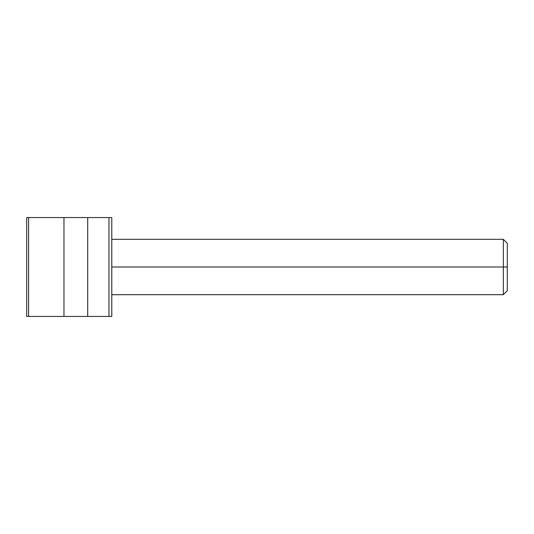 <?xml version="1.0" encoding="UTF-8"?>
<svg xmlns="http://www.w3.org/2000/svg" width="534" height="534" viewBox="0 0 534 534"><rect width="100%" height="100%" fill="white"/><g stroke="black" fill="none" stroke-linecap="round" stroke-linejoin="round"><path stroke-width="0.8" d="M111.786 239.312L503.342 239.312L507.3 243.27L507.3 267L507.3 243.27L507.3 267L503.342 267L503.342 239.312L503.342 267L507.3 267L507.3 290.73L503.342 294.688L503.342 267L503.342 294.688L111.786 294.688M111.786 267L503.342 267L111.786 267M111.786 217.558L111.786 316.442L108.963 316.442L108.963 217.558L28.609 217.558L28.609 316.442L28.609 217.558L26.7 217.558L26.7 316.442L26.7 217.558L87.696 217.558L87.696 316.442L63.967 316.442L63.967 217.558L63.967 316.442L28.609 316.442L108.963 316.442L108.963 217.558L87.696 217.558L87.696 316.442L111.786 316.442L111.786 217.558L108.963 217.558L111.786 217.558M26.7 316.442L28.609 316.442L26.7 316.442"/></g></svg>
